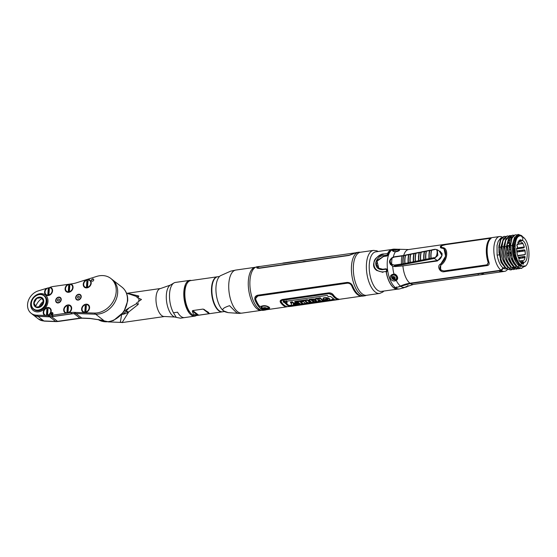 <?xml version="1.0" encoding="UTF-8"?>
<svg xmlns="http://www.w3.org/2000/svg" width="557" height="557" viewBox="0 0 557 557"><rect width="100%" height="100%" fill="white"/><g stroke="black" fill="none" stroke-linecap="round" stroke-linejoin="round"><path stroke-width="0.84" d="M383.641 269.135A16.09 7.276 -98.1 0 1 383.71 269.518M353.396 265.912A21.744 9.831 -98.1 0 1 360.435 252.244L373.496 250.378A21.744 9.831 -98.1 0 0 366.457 264.039A21.744 9.831 -98.1 0 0 379.651 293.428L366.597 295.294A21.744 9.831 -98.1 0 1 353.396 265.912M383.132 269.602L383.07 269.212M382.889 269.24L382.958 269.623M387.644 270.5L386.816 270.145M396.18 287.858A18.827 8.508 -98.1 0 1 395.393 287.614L393.813 287.844C390.276 284.857 387.769 279.614 386.293 272.108L387.623 270.208L386.098 268.78L382.478 269.296M388.375 253.776A18.847 8.515 -98.1 0 0 388.138 254.215L386.321 255.496L388.145 254.229A18.827 8.508 -98.1 0 1 388.389 253.776M392.727 250.601A18.827 8.508 -98.1 0 1 393.534 250.664M396.493 286.932C396.633 287.516 397.524 287.391 399.153 286.549M396.138 287.865A18.847 8.515 -98.1 0 1 395.359 287.621M392.741 250.58A18.847 8.515 -98.1 0 1 393.548 250.65M386.614 272.067L386.022 271.461M389.963 250.358A20.052 9.065 81.9 0 0 387.526 253.609M397.155 289.208L381.378 291.388A19.968 9.03 -98.1 0 1 377.347 290.065A19.968 9.03 -98.1 0 1 369.235 268.592A19.968 9.03 -98.1 0 1 375.724 251.848L391.48 249.515M385.917 271.475L386.245 272.303A20.052 9.065 81.9 0 0 393.702 287.802A20.052 9.065 81.9 0 0 395.463 288.825M395.818 287.913A20.115 9.093 81.9 0 0 399.487 288.944L397.893 289.174L394.224 288.143L410.363 283.534L481.053 273.424L484.339 274.267M484.221 274.288L478.303 275.095L478.331 274.657L477.753 275.214L413.524 284.397A17.601 7.958 81.9 0 1 410.363 283.534M479.445 273.299L478.964 273.724M400.894 286.389A19.237 8.696 81.9 0 0 405.009 287.217L413.524 284.397M399.487 288.944L404.09 287.656M406.923 286.326L403.017 288.087M399.077 250.692L397.496 250.894M479.361 273.306L478.867 273.738M507.761 252.815L507.921 253.971M507.483 269.497A17.601 7.958 -98.1 0 1 504.558 271.377L502.428 271.684L499.274 270.813L501.397 270.514L503.486 268.189A15.387 6.956 81.9 0 0 506.195 268.913L506.473 268.871M509.892 252.509A17.601 7.958 -98.1 0 1 509.968 253.052M504.558 271.377A17.601 7.958 -98.1 0 1 501.397 270.514M497.206 255.134A15.387 6.956 81.9 0 0 503.075 267.889L505.074 267.604L503.486 268.189M509.133 238.751L508.36 238.862L509.098 238.723M518.33 236.043L517.453 237.56L516.778 237.783M513.798 240.749L518.288 234.427L521.554 235.583L522.048 236.516C517.62 234.191 514.87 235.597 513.798 240.749A17.037 7.701 81.9 0 0 514.438 257.035L512.823 245.087L514.389 237.644L517.864 234.49M522.006 237.15L522.981 237.01L522.598 240.527C527.57 242.692 529.484 262.438 523.594 262.458L521.032 262.827L522.369 262.514L523.281 261.811L522.96 261.463L519.883 261.901M518.33 241.139L522.598 240.527L520.753 240.791L519.396 240.109M515.295 240.332L515.984 240.234M514.717 264.798L515.141 264.742M518.95 264.192L519.04 263.259L517.899 262.8M523.594 262.458L523.517 264.032L522.828 264.171L521.136 262.96L521.115 265.188L520.134 265.327L520.071 266.295L525.091 265.933M514.557 237.317L511.987 245.909C512.05 254.855 514.369 261.463 518.943 265.738L519.716 265.626L518.943 265.738L517.627 267.318L521.275 268.418L525.209 265.877M516.221 266.058L514.849 267.715L514.167 266.42L514.849 267.715L518.846 268.766M513.735 266.761L513.443 266.455L512.524 268.049L516.269 269.177L517.425 268.829M509.467 235.646L505.617 239.559L504.384 246.222L506.905 260.634L512.071 268.112L512.524 268.049C508.896 264.944 505.129 259.395 504.83 246.194L505.777 240.297L509.878 235.583L511.068 235.639M510.665 266.852L509.746 268.446C506.174 265.021 502.588 260.968 502.052 246.591L503.006 240.68L507.1 235.98L508.29 236.036M507.1 235.98L503.472 238.619L501.606 246.619L504.134 261.031L509.3 268.509L513.498 269.574L509.746 268.446L510.623 266.921L510.957 267.158M507.893 267.249L506.974 268.843C503.403 265.417 499.817 261.407 499.281 246.988L498.828 247.016L501.356 261.428L506.522 268.906L510.72 269.971L506.974 268.843L507.845 267.318L508.186 267.555M511.855 269.637L510.72 269.971M514.633 269.24L513.498 269.574M504.83 246.194L506.32 246.612C506.146 254.932 508.506 261.574 513.394 266.525L512.071 268.112L516.269 269.177M516.04 269.205L517.188 268.794M521.06 262.904L521.366 261.693M516.339 258.942L516.402 257.905M519.27 250.546L519.423 251.701M519.646 257.132L519.563 258.476L520.955 258.281M519.117 258.545L519.194 257.195M518.971 251.764L518.818 250.608M522.417 257.696L522.473 256.728M521.596 250.211L521.749 251.367M521.972 256.798L521.888 258.149M518.191 268.787L518.95 268.752L514.661 267.137C510.031 262.166 507.719 255.085 507.726 245.888L509.209 246.305C509.356 242.782 510.052 240.123 511.291 238.312L511.779 237.707M523.559 263.148L523.42 263.614M523.587 262.625L523.086 264.115M524.764 249.982L524.882 250.922M525.063 256.638L524.986 257.703M518.95 268.752L520.085 268.404M524.527 256.429L524.436 257.78M524.36 250.991L524.221 249.835M522.048 236.516L521.554 235.583L522.835 236.892M520.475 266.545L518.943 265.738L518.073 267.256L521.728 268.356M519.409 236.112A15.248 6.893 81.9 0 0 513.923 248.38A15.248 6.893 81.9 0 0 520.134 265.327A15.248 6.893 81.9 0 0 523.712 266.225M513.101 267.576L513.867 266.887M514.438 267.882L514.884 267.736M520.517 265.598L520.795 265.229M523.197 256.624L523.12 257.689L522.32 258.086L522.431 256.728M521.665 261.651L521.213 263.022L521.658 261.651M522.013 250.149L522.167 251.304M522.389 256.735L522.334 258.002M525.098 257.223L525.084 256.68M524.973 250.908L524.875 250.093M514.348 242.817L515.121 242.706M517.662 242.337L521.115 241.842L522.786 243.263M519.215 260.975L523.587 260.349L524.478 259.694L525.133 257L524.548 256.429L518.295 257.32M516.276 257.613L515.566 257.71M515.065 256.192L515.705 256.102M517.752 255.809L524.659 254.821L525.328 254.006L525.084 250.58L524.283 249.828L516.743 250.908M514.64 251.207L514.125 251.277M513.958 249.285L514.494 249.209M516.611 248.902L523.865 247.865L524.269 246.842L522.877 243.409L521.115 241.842M507.587 247.628A12.825 5.8 81.9 0 0 507.135 246.507M523.768 245.352L524.325 247.273M503.263 267.861L501.147 270.034M522.981 237.01C532.186 243.165 530.194 273.236 521.115 265.188L521.108 265.188C511.911 259.033 513.902 228.962 522.981 237.01L522.598 240.527L520.329 239.761L516.778 245.714L517.411 246.222L517.237 248.777L516.611 248.269C516.673 252.418 517.481 255.969 519.033 258.914L518.957 260.488L521.136 262.96L521.115 265.188M514.215 263.329L513.638 263.412M521.387 263.148L523.211 262.883L522.201 263.726M509.551 259.91L510.059 259.841M511.604 259.618L512.377 259.506M515.984 258.991L516.875 258.866M518.859 258.58L525.021 257.452M509.718 253.087L510.491 252.975M514.278 252.432L514.765 252.363M516.889 252.063L525.056 250.894L525.293 254.486M397.266 250.998L397.844 250.915A18.353 14.83 -52.2 0 1 398.909 250.796M403.553 285.275L407.181 283.757M398.958 286.73A17.852 8.07 81.9 0 0 399.167 286.702L401.284 286.263M396.549 276.481L396.953 276.425M392.246 264.888L391.933 265.257M404.953 284.362A35.69 28.839 -52.2 0 0 400.789 285.992A18.374 14.844 127.8 0 1 398.366 286.918M433.005 279.934A17.351 7.84 -98.1 0 1 432.657 280.345M433.541 280.213A17.351 7.84 81.9 0 0 433.889 279.809M476.52 273.717A17.351 7.84 -98.1 0 1 476.172 274.121M434.028 279.788A17.476 7.902 -98.1 0 1 433.701 280.192M503.075 267.889L500.987 270.215L409.952 283.235A35.202 28.442 -52.2 0 0 400.483 286.082A18.861 15.234 127.8 0 1 395.407 287.614A20.115 9.093 81.9 0 1 387.623 270.208A20.115 9.093 81.9 0 1 388.661 254.646L387.776 253.72M395.47 279.607L395.247 280.825L396.257 280.415L395.971 279.732L396.904 278.869M395.247 280.825C390.568 282.072 388.118 275.457 392.88 274.316L393.089 274.671L393.423 274.211M394.064 274.49L392.88 274.316M395.895 256.589L393.319 257.014C388.466 259.952 388.264 263.008 392.706 266.176L394.969 266.594L402.906 265.898L437.433 260.961L442.07 255.593L439.188 250.963M394.586 251.625L395.477 251.68C397.113 251.945 401.743 249.933 398.311 249.411L397.218 249.383M394.391 251.604C390.763 250.302 391.752 249.508 397.35 249.23M398.339 250.392A18.861 15.234 127.8 0 1 399.501 250.302M392.706 266.176A19.237 8.696 81.9 0 0 393.987 274.183C395.7 273.348 399.849 278.291 396.257 280.415A19.237 8.696 81.9 0 0 400.483 286.082M500.987 270.215A17.601 7.958 -98.1 0 1 493.836 251.277A17.601 7.958 -98.1 0 1 499.573 236.53A17.601 7.958 -98.1 0 1 502.289 237.122M487.291 265.55C488.9 265.181 489.478 264.157 489.032 262.479A17.601 7.958 -98.1 0 1 490.613 238.668C491.211 238.083 490.71 237.923 489.116 238.187L446.06 244.342C440.441 245.372 438.972 246.66 441.645 248.199C447.654 248.15 446.867 259.952 440.601 263.962C436.542 265.981 439.772 272.707 444.242 271.705L487.291 265.55M394.788 249.842L392.643 250.949M395.115 280.094L391.383 275.785L393.124 274.622M391.78 275.346A3.14 2.541 -143.9 0 0 391.634 276.376M505.164 267.59C501.711 263.433 500.346 261.512 501.056 261.832L500.534 260.439C500.095 258.984 500.214 259.047 500.896 260.634L498.988 252.572L501.112 260.829M505.519 236.433L503.876 236.44L500.485 239.413L498.828 247.016M498.988 252.572L498.954 245.289M504.322 236.377L500.861 239.496L499.281 246.953M511.138 238.466L509.961 237.783M513.958 235.263L512.99 235.151C509.857 235.715 507.935 238.856 507.232 244.572L509.676 260.223L514.849 267.715M507.232 244.572L508.388 239.169L512.245 235.242M512.426 235.228L513.735 235.395M512.99 235.151L512.196 235.249M387.581 253.623L392.198 249.348L393.792 249.118A20.115 9.093 81.9 0 0 388.661 254.646L386.948 256.004L383.571 256.492L377.012 261.191L378.767 268.23M392.051 265.863L391.195 264.798M396.48 251.277L397.67 251.346M396.229 251.646A17.852 8.07 81.9 0 0 395.742 251.479M390.478 264.004L390.478 264.554M396.131 280.241L395.122 280.387M445.398 256.568L444.695 259.29M520.134 265.327L520.071 266.295L515.058 258.873L512.823 245.087M514.438 257.035L515.309 259.499M512.872 244.098L512.76 245.776L510.497 245.491L512.043 238.02L515.065 234.887L512.377 236.732L510.052 245.484L512.565 259.966L509.982 246.173L509.209 246.305C509.272 255.252 511.598 261.86 516.172 266.135L515.302 267.652M516.708 234.88L515.517 234.824M510.497 245.491C510.574 255.378 513.094 262.632 518.073 267.256L517.627 267.318L512.565 259.966M517.432 237.54L516.924 237.164M507.162 245.741L509.258 245.442M509.523 243.158L507.385 243.465M515.608 241.439L515.406 240.046L516.416 239.176M507.545 242.629L509.683 242.323M514.619 241.62L515.594 241.473M514.348 242.789L515.35 243.172L514.765 245.365L514 246.11L514.926 245.978M513.951 249.125L514.452 249.056M516.611 248.749L517.112 248.673M514.814 255.21L515.399 255.127L517.084 259.165M514.912 248.513L513.93 248.652M513.826 248.666L514.501 249.306L514.759 252.126L514.229 253.066M510.602 253.588L509.836 253.693M508.374 253.908L507.831 253.985M517.286 246.577L517.411 246.222M514.905 246.584L513.93 246.723M509.961 247.287L509.195 247.399M507.706 247.607L507.142 247.691M518.351 261.797L517.369 261.936M513.728 262.458L513.081 262.556M511.403 262.793L511.048 262.841M517.745 260.655L516.771 260.794M513.15 261.317L512.447 261.414M510.825 261.651L510.407 261.706M513.498 263.217L514.097 263.134M517.773 262.605L519.235 263.183M437.976 260.049L437.259 260.836L428.612 262.222M428.946 255.315L428.974 256.847M440.211 251.193L439.661 251.27M391.766 275.381L391.836 275.91M392.427 277.275L395.059 278.577M396.514 278.542L397.148 278.389M397.016 276.557L396.493 277.087M393.632 275.019L393.994 274.357M395.303 279.837L395.978 279.732M387.881 254.257L386.732 255.176L386.906 255.976L383.529 256.457L377.423 260.189L376.428 264.589L378.725 268.195L382.68 269.233L382.429 269.699L385.799 269.219L386.823 270.194L386.105 271.447L382.736 271.934L382.924 272.338L376.776 270.486C368.65 265.028 377.952 253.324 384.038 253.978L387.289 253.616L387.881 254.257M383.919 254.096C377.354 256.199 374.046 259.005 374.005 262.514C373.413 266.476 375.244 271.524 382.736 271.934M382.68 269.233L382.429 269.699C377.938 269.567 375.703 267.2 375.724 262.591C377.068 258.371 379.609 256.06 383.362 255.656L386.732 255.176M488.788 238.487L489.812 238.862A17.476 7.902 81.9 0 0 488.231 262.674L487.041 264.805L443.992 270.96C439.786 270.11 438.832 268.091 441.13 264.909C447.932 260.391 448.796 247.412 442.279 247.628C440.267 246.507 441.416 245.512 445.739 244.641L488.788 238.487M391.898 265.717L391.982 264.45M390.401 263.886A1.636 1.323 127.8 0 1 390.332 264.366M509.202 258.984L509.718 258.914M511.242 258.692L512.015 258.58M515.643 258.065L515.274 256.916M510.929 255.064L510.163 255.176M508.687 255.385L508.158 255.461M507.622 252.836L508.165 252.753M509.627 252.544L510.4 252.439M510.052 249.501L509.279 249.606M507.817 249.821L507.253 249.898M440.538 247.823L441.506 245.728L446.282 244.516L489.331 238.354C490.912 238.09 491.399 238.236 490.787 238.807M440.559 270.73L440.733 264.067L445.607 256.192L444.082 249.139M441.172 270.187L444.096 271.036L487.145 264.881L488.322 262.737A17.351 7.84 -98.1 0 1 489.902 238.932L489.979 238.542M441.395 247.343L444.932 248.589M409.033 254.375A0.752 0.404 78.9 0 0 408.935 254.368A0.752 0.404 78.9 0 0 408.685 254.681A17.601 9.399 78.9 0 0 408.149 262.8A0.752 0.404 78.8 0 0 408.511 263.572L408.42 262.758A17.546 9.365 -101.1 0 1 408.956 254.667L410.558 254.354A0.752 0.418 13.8 0 1 410.774 254.27A0.752 0.404 -101.1 0 1 411.017 253.957A0.752 0.404 -101.1 0 1 411.205 253.999L410.558 254.354L411.205 253.999M405.343 255.378A17.546 9.365 -101.1 0 0 404.8 263.475L405.378 264.192A0.752 0.404 -101.2 0 1 405.009 263.426L403.198 263.795A17.546 9.365 -101.1 0 1 403.734 255.691L405.343 255.378A0.752 0.418 13.8 0 1 405.552 255.294A0.752 0.404 -101.1 0 1 405.802 254.981A0.752 0.404 -101.1 0 1 405.983 255.022L402.467 255.712A0.752 0.404 78.9 0 0 402.286 255.67A0.752 0.404 78.9 0 0 402.036 255.983L403.463 255.705A17.601 9.399 78.9 0 0 402.927 263.837L394.272 265.076L391.703 264.241C389.601 262.173 389.74 260.098 392.114 258.016L395.094 256.721M414.255 253.351A0.752 0.404 78.9 0 0 414.157 253.344A0.752 0.404 78.9 0 0 413.907 253.658A17.601 9.399 78.9 0 0 413.371 261.769A0.752 0.404 78.8 0 0 413.733 262.542L413.642 261.727A17.546 9.365 -101.1 0 1 414.178 253.644L415.78 253.331A17.546 9.365 78.9 0 0 415.243 261.407L415.814 262.124L410.6 263.162A0.752 0.404 -101.2 0 1 410.231 262.389L410.6 263.162L403.289 264.61L403.198 263.795M429.391 259.437L431.473 259.026A0.752 0.404 -101.2 0 1 431.111 258.253A17.601 9.399 -101.1 0 1 431.647 250.184A0.752 0.404 -101.1 0 1 431.898 249.863A0.752 0.404 -101.1 0 1 432.079 249.905L429.997 250.316A0.752 0.404 78.9 0 0 429.809 250.274A0.752 0.404 78.9 0 0 429.558 250.587A17.601 9.399 78.9 0 0 429.022 258.664A0.752 0.404 78.8 0 0 429.391 259.437L424.169 260.474L424.079 259.659A17.546 9.365 -101.1 0 1 424.615 251.597L426.216 251.284A17.546 9.365 78.9 0 0 425.68 259.339L426.251 260.056A0.752 0.404 -101.2 0 1 425.889 259.29A17.601 9.399 -101.1 0 1 426.425 251.207A0.752 0.404 -101.1 0 1 426.676 250.894A0.752 0.404 -101.1 0 1 426.857 250.928L426.216 251.284L426.857 250.928M418.955 261.505L421.036 261.094A0.752 0.404 -101.2 0 1 420.674 260.321A17.601 9.399 -101.1 0 1 421.21 252.224A0.752 0.404 -101.1 0 1 421.461 251.91A0.752 0.404 -101.1 0 1 421.649 251.952L419.56 252.363A0.752 0.404 78.9 0 0 419.379 252.321A0.752 0.404 78.9 0 0 419.129 252.634A17.601 9.399 78.9 0 0 418.592 260.732A0.752 0.404 78.8 0 0 418.955 261.505L415.814 262.124A0.752 0.404 -101.2 0 1 415.452 261.351A17.601 9.399 -101.1 0 1 415.988 253.247A0.752 0.404 -101.1 0 1 416.239 252.934A0.752 0.404 -101.1 0 1 416.427 252.975L415.78 253.331L416.427 252.975M394.809 256.986L402.036 255.983A17.601 9.399 78.9 0 0 401.493 264.122A0.752 0.404 78.8 0 0 401.862 264.888L403.289 264.61M401.862 264.888L394.481 265.884L394.272 265.076M395.428 266.573L394.481 265.884M431.898 249.863L434.78 249.299A0.752 0.404 78.9 0 1 434.961 249.341L437.238 249.689L440.274 251.673A5.027 3.941 -55.3 0 1 441.485 256.603A5.027 3.941 -55.3 0 1 437.175 260.502L406.304 265.411M393.736 266.49L395.017 266.274M392.26 264.617L392.142 265.912M402.829 260.899A1.26 0.982 124.7 0 1 402.843 262.382M418.398 256.554L418.523 256.93M431.647 250.184L434.53 249.613A0.752 0.404 78.9 0 1 434.78 249.299L437.238 249.689L437.823 255.433L434.356 258.455L431.473 259.026M391.933 257.94L392.114 258.016A19.237 10.277 78.9 0 0 391.703 264.241L391.46 265.007M410.558 254.354A17.546 9.365 -101.1 0 0 410.022 262.444L408.42 262.758M415.243 261.407L413.642 261.727M424.692 251.304A0.752 0.404 78.9 0 0 424.587 251.298A0.752 0.404 78.9 0 0 424.343 251.611A17.601 9.399 78.9 0 0 423.8 259.701A0.752 0.404 78.8 0 0 424.169 260.474L421.036 261.094M425.68 259.339L424.079 259.659M434.53 249.613C438.937 247.468 437.154 258.671 433.994 257.682L431.111 258.253M429.927 261.727L430.352 261.825M384.984 269.337L383.961 269.484M385.347 268.892L385.611 269.247M386.21 268.773L386.175 269.261M387.143 270.201L387.609 270.124M419.4 252.62L421.001 252.307A17.546 9.365 78.9 0 0 420.465 260.377L418.864 260.69A17.546 9.365 -101.1 0 1 419.4 252.62M429.83 250.573L431.438 250.26A17.546 9.365 78.9 0 0 430.902 258.309L429.301 258.622A17.546 9.365 -101.1 0 1 429.83 250.573M403.122 262.584L403.143 262.953M394.321 250.149L396.939 249.773L394.321 250.149M393.242 251.465L393.848 250.351C395.505 249.216 397.037 249.125 398.45 250.065A2.701 0.62 165 0 1 398.248 250.469A2.701 0.62 165 0 1 394.899 251.653M394.934 250.441A2.701 0.62 165 0 1 396.48 250.03M393.221 276.55A1.448 1.17 -143.9 0 0 394.843 278.006M392.469 278.013A1.483 1.198 -143.9 0 0 395.094 277.637A1.483 1.198 -143.9 0 0 392.469 278.013M396.48 277.052A2.701 2.186 36.1 0 1 395.547 279.579C393.82 280.08 392.546 279.503 391.717 277.839L391.571 276.683A2.701 2.186 36.1 0 1 393.792 275.026A2.701 2.186 36.1 0 1 396.48 277.052M391.71 277.734A2.701 2.186 36.1 0 1 391.571 276.683M395.129 277.894A1.393 1.128 36.1 0 1 395.004 278.507L395.129 277.894M502.226 271.712L484.465 274.253A17.601 7.958 -98.1 0 1 481.304 273.39L499.065 270.848A17.601 7.958 81.9 0 0 502.226 271.712A17.601 7.958 81.9 0 0 502.323 271.698M258.65 266.81A22.002 9.942 81.9 0 0 258.044 266.726M260.042 266.469A22.002 9.942 81.9 0 0 258.977 266.49L257.083 266.761A22.002 9.942 81.9 0 0 255.322 267.395A22.002 9.942 81.9 0 0 249.961 280.589A22.002 9.942 -98.1 0 0 261.442 310.207A22.002 9.942 -98.1 0 0 263.308 310.326L265.216 310.047A22.002 9.942 81.9 0 0 266.253 309.776M360.177 252.286A22.002 9.942 81.9 0 0 358.611 252.244A22.002 9.942 81.9 0 0 351.488 266.072A22.002 9.942 -98.1 0 0 364.842 295.802A22.002 9.942 -98.1 0 0 366.325 295.321M258.977 266.49A22.002 9.942 81.9 0 0 257.167 267.158C256.248 268.008 257.042 268.37 259.541 268.237L348.842 255.468L354.9 253.177A22.002 9.942 -98.1 0 1 356.717 252.516L358.611 252.244M251.896 269.435A20.546 9.288 -98.1 0 1 252.119 269.296L255.322 267.395M268.321 307.262A3.293 1.246 3.8 0 1 268.216 307.652L266.511 308.996A2.019 0.766 -176.2 0 1 265.891 309.156L265.759 309.128A1.741 0.654 -176.2 0 0 266.483 308.279A1.741 0.654 -176.2 0 0 264.136 307.875L264.011 307.694A2.019 0.766 -176.2 0 0 263.329 308.787A2.019 0.766 -176.2 0 0 265.821 309.163A22.002 9.942 -98.1 0 1 265.689 309.267M264.805 309.838A22.002 9.942 -98.1 0 1 264.248 310.082M364.842 295.802L362.934 296.073A22.002 9.942 -98.1 0 1 352.706 286.061C351.551 283.597 349.664 282.385 347.046 282.427L257.766 295.196C255.224 295.892 254.298 297.501 254.988 300.035A22.002 9.942 81.9 0 0 265.216 310.047M262.319 307.951A20.546 9.288 -98.1 0 1 261.846 308.369M261.442 310.207L257.835 309.281A20.546 9.288 -98.1 0 1 257.585 309.212M265.007 309.824A21.751 9.831 -98.1 0 1 255.015 299.763L254.73 298.239M268.592 308.258L268.028 308.543M329.577 298.67L328.275 298.858M322.412 299.694L321.716 299.798M316.292 300.571L315.596 300.669M313.097 301.031L312.393 301.128M306.81 301.929L306.106 302.026M301.741 302.653L301.038 302.75M295.67 303.516L294.235 303.725M287.384 304.707L286.667 304.804M266.928 308.794L268.342 307.283C266.302 305.152 259.193 306.169 261.651 308.237L263.496 308.87M286.792 306.837L266.086 309.796A21.876 9.887 -98.1 0 1 263.823 309.567L264.561 309.302C268.857 309.212 270.41 308.529 269.205 307.269C266.511 305.508 263.733 305.222 260.857 306.427L259.534 306.232A21.876 9.887 -98.1 0 1 255.886 299.763C255.343 297.758 256.06 296.484 258.051 295.955L347.324 283.186L258.058 295.788L255.677 298.371M347.338 283.019C349.399 282.97 350.896 283.931 351.836 285.901L351.829 286.047A21.876 9.887 81.9 0 0 361.848 296.101M361.201 295.997A21.751 9.831 -98.1 0 1 351.836 285.901M287.113 305.145L287.92 305.027M295.182 303.99L296.797 303.76M297.57 303.649L299.596 303.356M301.483 303.085L302.277 302.973M306.552 302.36L307.269 302.263M309.065 302.005L309.692 301.915M312.839 301.462L313.626 301.351M319.363 300.529L320.268 300.404M322.162 300.132L324.647 299.777M325.553 299.645L326.451 299.52M329.264 299.116L329.793 299.039M264.874 309.184L263.823 309.441M269.762 308.014L266.128 309.114M347.324 283.186C349.392 283.137 350.889 284.091 351.829 286.047M268.718 308.689L268.265 308.919M327.62 299.52L326.339 299.701M324.898 299.903L322.364 300.272M320.47 300.536L319.614 300.662M313.876 301.483L313.041 301.602M310.124 302.019L309.281 302.138M307.471 302.395L306.754 302.5M302.528 303.105L301.685 303.224M299.798 303.495L297.821 303.781M297.32 303.85L295.607 304.094M288.171 305.159L287.315 305.278M339.171 299.318L338.865 299.116A21.876 9.887 -98.1 0 1 333.253 294.757C332.174 293.421 330.649 292.787 328.686 292.864L282.127 299.52L280.136 301.281M355.665 252.794A21.876 9.887 81.9 0 0 354.008 253.449L349.197 255.203L259.896 267.973C257.933 268.098 257.32 267.833 258.044 267.172A21.876 9.887 -98.1 0 1 259.882 266.49L355.679 252.787M290.796 306.392L286.082 306.782A22.002 9.942 -98.1 0 1 280.47 302.423C279.739 301.045 280.289 300.119 282.12 299.652L328.679 292.989C330.642 292.919 332.167 293.546 333.246 294.876A22.002 9.942 81.9 0 0 338.858 299.234C339.666 299.374 339.164 299.534 337.354 299.736L290.65 306.413L337.354 299.736M287.008 306.663L338.008 299.374C336.038 298.963 334.144 297.494 332.32 294.952L328.985 293.532L282.427 300.195C281.16 300.502 280.791 301.184 281.32 302.249C283.144 304.783 285.038 306.259 287.008 306.663M284.564 262.834L331.276 256.15L284.564 262.834C282.754 263.029 282.253 263.196 283.06 263.329M335.126 255.733L331.276 256.15M283.917 263.196L334.221 255.858M261.929 307.422A3.774 1.427 3.8 0 1 261.727 307.283A3.774 1.427 3.8 0 1 261.414 306.956M268.592 307.506A3.774 1.427 3.8 0 1 268.084 307.833M266.392 308.216A3.774 1.427 3.8 0 1 263.21 307.944M256.777 267.799L257.153 267.437A21.751 9.831 -98.1 0 1 258.838 266.768M269.734 266.566L270.145 266.671M258.03 267.318C257.306 267.994 257.926 268.265 259.882 268.14L349.183 255.371L353.994 253.595A21.751 9.831 -98.1 0 1 355.081 253.08M271.064 266.538L270.702 266.427M334.061 255.879L284.077 263.189M330.67 256.366L332.125 256.157M295.454 262.883L294.347 263.21M305.528 261.463L306.03 261.539M324.425 258.887L322.294 259.186A22.002 9.942 81.9 0 0 322.127 259.075M331.582 256.234L331.206 256.29M296.032 262.807L296.686 262.876M303.099 261.651L305.417 261.324M302.04 262.11L301.622 262.006M336.86 299.784L287.071 306.635C285.142 306.218 283.276 304.77 281.48 302.291C280.923 301.288 281.292 300.613 282.573 300.279L328.95 293.643L332.25 295.036C334.047 297.508 335.913 298.956 337.848 299.381L336.86 299.784M290.935 305.709L292.049 306.009L333.344 300.105L332.23 299.805L334.451 299.485L330.531 296.442L328.31 296.763L327.272 295.384L285.978 301.288L287.078 302.73L284.878 303.05L288.735 306.023L290.935 305.709M285.504 301.629C283.979 300.655 283.2 300.766 283.151 301.964C284.683 302.862 285.469 302.75 285.504 301.629M326.395 299.715C328.205 299.575 327.871 299.52 325.392 299.548C324.132 299.666 323.352 299.276 323.053 298.385C322.635 297.682 327.425 297.16 328.477 298.287L326.667 298.545L324.599 299.965L326.395 299.715M322.475 300.341L324.174 300.098A22.002 9.942 81.9 0 0 324.975 300.55L319.69 301.302A22.002 9.942 -98.1 0 1 318.882 300.857L320.581 300.613A22.002 9.942 -98.1 0 1 318.36 298.677L320.254 298.406A22.002 9.942 81.9 0 0 322.475 300.341L324.682 300.007M315.652 299.067L317.504 298.803L318.458 301.483L316.536 301.755L311.447 299.666L315.826 299.513L315.652 299.067M316.091 300.16L314.893 300.327L316.592 301.086L316.091 300.16M309.121 300L310.931 299.743A22.002 9.942 81.9 0 0 313.96 302.124L312.185 302.374L308.46 301.595L309.226 302.096A22.002 9.942 81.9 0 0 310.2 302.66L308.39 302.917A22.002 9.942 -98.1 0 1 305.361 300.536L307.13 300.286L310.827 301.511L310.061 300.947A22.002 9.942 -98.1 0 1 309.121 300M300.153 301.281L304.644 300.641A22.002 9.942 81.9 0 0 307.673 303.022L305.779 303.293A22.002 9.942 -98.1 0 1 303.447 301.622L300.85 301.991A22.002 9.942 -98.1 0 1 300.153 301.281M294.757 302.054L299.575 301.365A22.002 9.942 81.9 0 0 302.604 303.746L297.898 304.421A22.002 9.942 -98.1 0 1 297.18 304.025L299.993 303.621A22.002 9.942 -98.1 0 1 299.562 303.328L297.18 303.669A22.002 9.942 -98.1 0 1 296.47 303.119L298.851 302.778A22.002 9.942 -98.1 0 1 298.378 302.347L295.454 302.764A22.002 9.942 -98.1 0 1 294.757 302.054M293.442 303.468L297.529 304.477L295.412 304.776L293.379 304.31L293.421 305.062L291.339 305.361L291.562 303.753A22.002 9.942 -98.1 0 1 290.462 302.667L292.355 302.395A22.002 9.942 81.9 0 0 293.442 303.468M284.188 301.901L284.724 301.824A22.002 9.942 81.9 0 0 284.933 302.11L284.14 302.096A22.002 9.942 -98.1 0 1 284.098 302.04L284.188 301.901M283.381 301.929C283.416 300.975 284.049 300.884 285.268 301.657C285.247 302.569 284.613 302.66 283.381 301.929M284.342 302.277L285.17 302.179A22.002 9.942 -98.1 0 1 284.516 301.253L284.342 301.281A22.002 9.942 81.9 0 0 284.634 301.706L283.443 301.407L283.917 302.047A22.002 9.942 81.9 0 0 283.973 302.124L284.342 302.277M333.49 299.032L332.237 299.213L333.351 299.492L291.659 305.313M286.66 302.221L287.147 302.152L286.047 300.689M291.36 305.236L288.784 305.424L285.393 302.402M325.058 299.548L327.843 299.596M329.514 299.241L328.435 298.294M327.6 297.835L323.123 298.294M319.906 300.132L318.924 300.272A21.375 9.664 81.9 0 0 319.725 300.717L320.567 300.599M324.933 299.924A21.375 9.664 -98.1 0 1 324.209 299.513L322.51 299.757A21.375 9.664 -98.1 0 1 320.289 297.821L318.402 298.092A21.375 9.664 81.9 0 0 318.882 298.601M318.193 300.94L317.539 298.211L315.687 298.475L315.861 298.928L311.481 299.081L312.303 299.541M313.131 301.664L313.995 301.539A21.375 9.664 -98.1 0 1 311.467 299.68A21.375 9.664 -98.1 0 1 310.966 299.151L309.156 299.408A21.375 9.664 81.9 0 0 309.643 299.924M309.379 302.2L310.235 302.075A21.375 9.664 -98.1 0 1 310.089 302.005M309.692 300.599L307.172 299.694L305.403 299.951A21.375 9.664 81.9 0 0 305.884 300.46M306.844 302.562L307.561 302.458M306.921 301.998A21.375 9.664 -98.1 0 1 304.686 300.049L300.195 300.689A21.375 9.664 81.9 0 0 300.676 301.205M297.529 303.621A21.375 9.664 81.9 0 0 297.939 303.837L299.889 303.558M301.776 303.287L302.639 303.161A21.375 9.664 -98.1 0 1 300.857 301.991M296.589 302.604A21.375 9.664 81.9 0 0 297.125 303.022M300.759 301.908A21.375 9.664 -98.1 0 1 299.617 300.773L294.799 301.462A21.375 9.664 81.9 0 0 295.28 301.978M293.386 304.484L293.421 303.732M291.603 303.175L291.429 304.763M295.795 304.143L297.563 303.885L293.476 302.89A21.375 9.664 -98.1 0 1 292.39 301.81L290.503 302.082A21.375 9.664 81.9 0 0 290.984 302.59M265.132 267.221A3.293 1.246 -176.2 0 0 264.686 267.451M268.077 266.97A3.293 1.246 -176.2 0 0 267.263 266.914M266.559 308.348A3.293 1.246 3.8 0 1 263.071 308.042M263.329 308.787L261.818 307.227A3.293 1.246 3.8 0 1 262.138 306.406M499.211 254.821L497.095 255.134L497.025 245.505L498.237 241.327L500.562 238.243L501.753 237.588M224.506 311.53L222.668 311.788A17.699 8 -98.1 0 1 219.075 310.618A17.699 8 -98.1 0 1 211.89 291.569A17.699 8 -98.1 0 1 217.655 276.745L219.493 276.481M217.467 276.78A17.699 8 81.9 0 0 217.272 276.801A17.699 8 81.9 0 0 211.5 291.624A17.699 8 81.9 0 0 218.692 310.674A17.699 8 81.9 0 0 222.285 311.843A17.699 8 81.9 0 0 222.48 311.816M203.117 309.072L209.063 313.695L209.46 313.591L208.2 312.178L203.117 309.072L192.729 310.562L192.304 311.043L197.742 315.262L198.675 315.178L192.729 310.562M209.063 313.695L198.675 315.178M197.742 315.262L193.446 314.287L192.304 311.043M197.86 314.552A17.699 8 -98.1 0 1 197.352 314.963M222.285 311.843L195.646 315.659A17.699 8 -98.1 0 1 192.054 314.482A17.699 8 -98.1 0 1 184.861 295.433A17.699 8 -98.1 0 1 190.633 280.61L217.272 276.801M209.46 313.591L204.022 309.365M195.598 313.598A15.693 7.095 81.9 0 0 196.273 313.312M195.758 312.916A15.693 7.095 -98.1 0 1 195.242 313.319M189.951 312.261A15.693 7.095 -98.1 0 1 184.283 292.683A15.693 7.095 -98.1 0 1 186.122 285.463M217.133 308.606L216.75 308.662M205.241 310.312L204.788 310.374M212.851 281.403L213.234 281.348M238.166 313.34L228.147 312.63L225.634 312.004A18.701 8.452 -98.1 0 1 223.552 310.897A18.701 8.452 -98.1 0 1 216.081 292.613A18.701 8.452 -98.1 0 1 220.447 275.715L230.695 271.148M228.147 312.63L223.9 310.987C221.366 309.511 223.253 307.743 229.554 305.689L235.708 311.892C237.442 313.243 238.647 313.702 239.315 313.278M238.835 313.431L242.003 313.111A21.744 9.831 -98.1 0 1 237.588 311.669A21.744 9.831 81.9 0 1 228.753 288.275A21.744 9.831 81.9 0 1 235.841 270.061L230.821 271.113M255.6 267.242A21.744 9.831 81.9 0 0 255.385 267.269A21.744 9.831 81.9 0 0 248.297 285.476A21.744 9.831 81.9 0 0 257.125 308.877A21.744 9.831 81.9 0 0 261.539 310.319A21.744 9.831 81.9 0 0 261.755 310.277M186.386 306.427A18.054 8.16 -98.1 0 1 186.358 306.83A18.054 8.16 -98.1 0 1 186.296 307.624M180.6 318.158A18.054 8.16 -98.1 0 1 180.517 318.172A18.054 8.16 -98.1 0 1 180.433 318.186L184.506 317.601A18.054 8.16 -98.1 0 1 177.551 312.199L173.471 312.776A18.054 8.16 -98.1 0 1 169.558 293.776A18.054 8.16 -98.1 0 1 173.958 282.949A18.054 8.16 -98.1 0 1 175.406 282.434A18.054 8.16 -98.1 0 1 175.49 282.42L179.563 281.835M191.33 280.512A18.054 8.16 81.9 0 0 189.693 280.387A18.054 8.16 81.9 0 0 183.852 291.736A18.054 8.16 81.9 0 0 194.804 316.132A18.054 8.16 81.9 0 0 196.343 315.554M197.22 314.858A18.054 8.16 81.9 0 0 197.651 314.385M173.471 312.776L176.291 317.386L180.433 318.186M183.914 290.942A18.054 8.16 -98.1 0 1 184.332 292.063M185.258 287.426L184.444 287.537M185.599 286.521L184.875 285.964M185.161 285.142A18.054 8.16 -98.1 0 1 185.808 286.061M126.947 293.247L129.614 293.685A6.287 6.023 -19.9 0 1 129.147 293.811L128.096 293.734M128.855 294.061L129.614 293.685M129.753 293.804L138.797 296.018L138.087 298.044M137.816 302.04L138.77 301.288A31.909 25.782 -52.2 0 0 138.958 298.392L141.471 299.464L137.816 302.04L138.24 304.401L128.535 312.129L126.223 310.973L125.854 311.412A3.14 1.657 -139.4 0 1 127.915 312.407C125.248 313.807 123.174 314.433 121.691 314.301M127.915 312.407A6.287 3.147 -168.5 0 1 128.361 312.554L128.535 312.129M128.361 312.554L122.136 322.573L164.607 316.501A14.141 6.392 -98.1 0 1 156.023 297.389A14.141 6.392 81.9 0 1 160.604 288.498L170.351 285.087A16.418 7.422 81.9 0 0 166.355 294.938A16.418 7.422 -98.1 0 0 174.926 317.037L176.291 317.386M121.635 314.726L120.347 322.009L122.547 322.517M126.446 293.031L136.827 296.603L137.099 297.598L138.958 298.399M136.764 302.674L136.354 303.767L129.036 307.889L126.223 310.973M124.42 310.994L129.036 307.889M136.827 296.603L138.797 296.018M138.24 304.401L136.354 303.767M141.471 299.464L138.77 301.288M39.157 310.66A9.789 7.909 127.8 0 1 39.192 310.235M40.174 306.761A9.789 7.909 127.8 0 1 43.432 302.583M46.516 300.801A9.789 7.909 127.8 0 1 46.927 300.662M79.08 294.242A1.713 1.379 127.8 0 1 79.066 294.59M121.997 287.154C126.084 290.531 127.985 295.126 127.685 300.947L123.807 311.955L113.537 320.491L108.504 321.828L98.164 319.53A20.115 16.25 127.8 0 0 116.594 318.465A20.115 16.25 127.8 0 0 127.421 300.495A20.115 16.25 127.8 0 0 121.997 287.154L112.236 279.565A20.115 16.25 127.8 0 1 115.508 300.919A20.115 16.25 127.8 0 1 95.72 314.197L75.766 313.521A25.142 20.317 -52.2 0 0 72.097 313.73L53.381 316.404A25.142 20.317 127.8 0 1 49.9 316.613L48.222 315.471A4.512 3.648 -52.2 0 0 51.216 311.119A4.512 3.648 -52.2 0 0 47.512 307.52A4.512 3.648 -52.2 0 0 43.251 312.261A4.512 3.648 -52.2 0 0 44.644 315.387L36.665 315.192A13.326 10.771 127.8 0 1 31.15 313.292A13.326 10.771 127.8 0 1 28.198 301.121A13.326 10.771 127.8 0 1 38.28 290.879L46.44 288.373A4.512 3.648 -52.2 0 0 44.595 291.959A4.512 3.648 -52.2 0 0 48.306 295.558A4.512 3.648 -52.2 0 0 52.567 290.824A4.512 3.648 -52.2 0 0 50.095 287.252L50.318 287.182A25.142 20.317 -52.2 0 1 53.834 286.395L68.024 284.362A4.512 3.648 -52.2 0 0 65.092 288.686A4.512 3.648 -52.2 0 0 68.803 292.286A4.512 3.648 -52.2 0 0 73.064 287.544A4.512 3.648 -52.2 0 0 70.648 283.993L72.549 283.715A25.142 20.317 127.8 0 0 76.267 282.865L96.695 276.418A20.115 16.25 127.8 0 1 110.773 278.43L112.236 279.565A20.115 16.25 -52.2 0 1 115.494 300.954A20.115 16.25 -52.2 0 1 95.658 314.197L103.769 320.498L90.206 318.52A2.339 1.191 -87.8 0 1 89.802 318.36L81.768 318.054A12.574 10.158 -52.2 0 0 79.888 318.151L57.552 321.347A12.574 10.158 127.8 0 1 55.637 321.452L43.878 320.957A13.354 10.785 127.8 0 1 38.537 319.064L44.275 321.117A2.339 1.198 -87.6 0 1 43.878 320.957L37.939 316.341L49.698 316.836A12.574 10.158 -52.2 0 0 51.613 316.738L73.949 313.542L79.888 318.151A2.339 1.058 -98.1 0 0 80.361 318.312L58.025 321.5A2.339 1.058 -98.1 0 1 57.552 321.347L51.613 316.738M99.954 319.857A20.115 16.25 127.8 0 0 103.769 320.498L89.802 318.36M93.374 279.078L91.738 279.607M68.95 288.714A2.137 0.808 3.8 0 1 68.553 288.596M32.09 314.023A13.354 10.785 -52.2 0 0 32.598 314.447A13.354 10.785 -52.2 0 0 37.939 316.341M110.773 278.43A20.115 16.25 127.8 0 1 114.046 299.784A20.115 16.25 127.8 0 1 94.258 313.062L74.304 312.386L75.766 313.521M68.734 312.86A4.512 3.648 -52.2 0 0 71.665 308.543A4.512 3.648 -52.2 0 0 67.961 304.944A4.512 3.648 -52.2 0 0 63.7 309.685A4.512 3.648 -52.2 0 0 66.109 313.236L70.635 312.588A25.142 20.317 127.8 0 1 74.304 312.386M66.109 313.236L51.919 315.269A25.142 20.317 -52.2 0 1 48.438 315.478M83.251 284.272A4.512 3.648 -52.2 0 0 86.962 287.872A4.512 3.648 -52.2 0 0 91.223 283.13A4.512 3.648 -52.2 0 0 87.519 279.53A4.512 3.648 -52.2 0 0 83.251 284.272M81.614 308.94A4.512 3.648 -52.2 0 0 85.325 312.54A4.512 3.648 -52.2 0 0 89.586 307.798A4.512 3.648 -52.2 0 0 85.875 304.199A4.512 3.648 -52.2 0 0 81.614 308.94M37.047 311.885A9.796 7.916 -52.2 0 0 47.972 301.532A9.796 7.916 -52.2 0 0 47.596 298.301M91.543 280.206A1.225 0.989 -52.2 0 0 93.708 279.899A1.225 0.989 -52.2 0 0 91.543 280.206M50.798 313.876A1.225 0.989 -52.2 0 0 52.964 313.563A1.225 0.989 -52.2 0 0 50.798 313.876M81.225 296.777A3.147 2.541 -52.2 0 0 78.641 294.27A3.147 2.541 -52.2 0 0 75.668 297.57A3.147 2.541 -52.2 0 0 78.259 300.084A3.147 2.541 -52.2 0 0 81.225 296.777M61.235 299.638A3.147 2.541 -52.2 0 0 58.652 297.125A3.147 2.541 -52.2 0 0 55.679 300.432A3.147 2.541 -52.2 0 0 58.269 302.938A3.147 2.541 -52.2 0 0 61.235 299.638M86.572 285.504A2.2 1.775 -52.2 0 0 86.983 286.27M89.099 286.43A2.2 1.775 -52.2 0 0 90.345 284.829M87.164 283.457A2.2 1.775 -52.2 0 0 86.648 284.355M84.936 310.172A2.2 1.775 -52.2 0 0 85.339 310.938M87.463 311.098A2.2 1.775 -52.2 0 0 88.709 309.497M85.527 308.125A2.2 1.775 -52.2 0 0 85.012 309.024M44.644 315.387L48.222 315.471M49.9 316.613L38.127 316.327A13.326 10.771 127.8 0 1 32.612 314.427L31.15 313.292M67.021 310.917A2.2 1.775 -52.2 0 0 67.425 311.683M69.667 311.774A2.2 1.775 -52.2 0 0 70.767 310.312M67.606 308.87A2.2 1.775 -52.2 0 0 67.098 309.769M91.759 279.572L93.353 279.071M70.648 283.993L68.024 284.362M69.005 287.872A2.2 1.775 -52.2 0 0 68.49 288.77M68.414 289.918A2.2 1.775 -52.2 0 0 68.817 290.684M70.83 290.907A2.2 1.775 -52.2 0 0 72.201 289.18M50.095 287.252L49.476 287.642M49.385 287.69L48.271 288.101M47.213 288.296L46.44 288.373M48.522 291.137A2.2 1.775 -52.2 0 0 48.006 292.007M47.93 293.226A2.2 1.775 -52.2 0 0 48.334 293.971M50.471 294.103A2.2 1.775 -52.2 0 0 51.676 292.571M43.683 312.352L43.251 312.261M51.216 311.119L50.659 311.99M47.171 311.44A2.2 1.775 -52.2 0 0 46.663 312.31M128.305 312.533A6.287 5.076 -52.2 0 0 128.312 312.421A6.287 5.076 -52.2 0 0 128.326 311.955M46.941 300.85A9.81 7.923 -52.2 0 0 46.516 301.003M43.293 302.987A9.81 7.923 -52.2 0 0 40.466 306.656M39.387 310.186A9.81 7.923 -52.2 0 0 39.338 310.618M40.396 310.312A8.627 6.969 127.8 0 1 40.466 309.796M46.412 302.145A8.627 6.969 127.8 0 1 46.899 301.95M50.109 316.62A8.627 6.969 127.8 0 1 49.657 316.836M39.909 293.692A9.81 7.923 127.8 0 1 47.972 301.518A9.81 7.923 127.8 0 1 38.705 311.816A9.81 7.923 127.8 0 1 30.649 303.997A9.81 7.923 127.8 0 1 39.909 293.692M33.949 309.511A8.627 6.969 -52.2 0 0 38.781 310.722A8.627 6.969 -52.2 0 0 46.342 304.303A8.627 6.969 -52.2 0 0 44.393 295.795M78.259 299.722A2.764 2.235 127.8 0 1 75.989 297.515A2.764 2.235 127.8 0 1 78.6 294.611A2.764 2.235 127.8 0 1 80.876 296.818A2.764 2.235 127.8 0 1 78.259 299.722L78.37 300.063M78.363 298.211A1.135 0.912 -52.2 0 0 78.502 296.122A1.135 0.912 -52.2 0 0 78.363 298.211M76.581 299.708A3.147 2.541 127.8 0 1 76.093 296.616A3.147 2.541 127.8 0 1 78.802 294.395L78.6 294.611M58.276 302.583A2.764 2.235 127.8 0 1 55.999 300.376A2.764 2.235 127.8 0 1 58.61 297.466A2.764 2.235 -52.2 0 1 60.887 299.673A2.764 2.235 -52.2 0 1 58.276 302.583M58.374 301.072A1.135 0.912 -52.2 0 0 58.513 298.977A1.135 0.912 -52.2 0 0 58.374 301.072M56.591 302.562A3.147 2.541 127.8 0 1 56.104 299.471A3.147 2.541 127.8 0 1 58.812 297.257A3.147 2.541 127.8 0 1 60.511 297.654M51.717 314.858A1.065 0.856 127.8 0 1 52.95 313.278M52.936 313.758A0.613 0.494 -52.2 0 0 52.184 314.733M87.567 287.001A3.231 2.611 127.8 0 1 87.477 287.022A3.231 2.611 127.8 0 1 86.927 287.043L87.317 281.188A3.231 2.611 127.8 0 1 87.867 281.055A3.231 2.611 127.8 0 1 87.957 281.041M86.934 280.108L86.446 287.454A4.024 3.251 127.8 0 1 83.689 284.209A4.024 3.251 127.8 0 1 86.934 280.108M87.546 287.294L88.034 279.948A4.024 3.251 127.8 0 1 90.791 283.193A4.024 3.251 127.8 0 1 87.546 287.294M85.924 311.676A3.231 2.611 127.8 0 1 85.834 311.69A3.231 2.611 127.8 0 1 85.291 311.711L85.681 305.856A3.231 2.611 127.8 0 1 86.231 305.723A3.231 2.611 127.8 0 1 86.321 305.709M85.298 304.776L84.81 312.122A4.024 3.251 127.8 0 1 82.046 308.877A4.024 3.251 127.8 0 1 85.298 304.776M85.903 311.962L86.391 304.616A4.024 3.251 127.8 0 1 89.155 307.861A4.024 3.251 127.8 0 1 85.903 311.962M47.568 314.983A3.217 2.597 127.8 0 1 46.934 315.018L47.324 309.191A3.217 2.597 127.8 0 1 47.965 309.044M47.554 315.283L48.041 307.937A4.024 3.251 127.8 0 1 50.798 311.182A4.024 3.251 127.8 0 1 47.554 315.283M46.941 308.098L46.454 315.443A4.024 3.251 127.8 0 1 43.69 312.199A4.024 3.251 127.8 0 1 46.941 308.098M48.919 294.681A3.217 2.597 127.8 0 1 48.285 294.716L48.668 288.888A3.217 2.597 127.8 0 1 49.315 288.742M48.898 294.98L49.385 287.642A4.024 3.251 127.8 0 1 52.149 290.879A4.024 3.251 127.8 0 1 48.898 294.98M48.285 287.795L47.798 295.14A4.024 3.251 127.8 0 1 45.04 291.896A4.024 3.251 127.8 0 1 48.285 287.795M46.161 301.281A8.383 6.775 127.8 0 1 38.245 310.082A8.383 6.775 127.8 0 1 31.359 303.398A8.383 6.775 127.8 0 1 39.275 294.597A8.383 6.775 127.8 0 1 46.161 301.281M39.108 297.118A5.654 4.567 127.8 0 1 43.752 301.622A5.654 4.567 127.8 0 1 38.412 307.561A5.654 4.567 127.8 0 1 33.768 303.05A5.654 4.567 127.8 0 1 39.108 297.118M41.009 306.406L43.676 301.664L41.587 297.696L36.755 298.343L34.005 303.14L36.17 307.144L41.009 306.406M31.255 303.516A8.634 6.976 127.8 0 1 39.408 294.451A8.634 6.976 127.8 0 1 46.503 301.337A8.634 6.976 127.8 0 1 38.349 310.402A8.634 6.976 127.8 0 1 31.255 303.516M40.905 310.11A8.383 6.775 127.8 0 1 41.002 309.546M46.294 302.73A8.383 6.775 127.8 0 1 46.83 302.486M51.724 312.644A5.654 4.567 127.8 0 1 50.875 313.514M49.865 314.232A5.654 4.567 127.8 0 1 48.682 314.74M46.941 314.963A5.654 4.567 127.8 0 1 46.489 314.907M43.704 312.86A5.654 4.567 127.8 0 1 43.474 312.31M43.899 308.056A5.654 4.567 127.8 0 1 45.577 305.897M51.209 311.266L50.318 313.64L49.817 313.682M44.497 307.415L45.312 306.329M47.011 313.87L46.551 313.988M46.885 302.096A8.634 6.976 -52.2 0 0 46.384 302.305M40.612 309.734A8.634 6.976 -52.2 0 0 40.536 310.263M69.402 291.374A3.217 2.597 127.8 0 1 68.769 291.408L69.159 285.581A3.217 2.597 127.8 0 1 69.799 285.435M69.388 291.673L69.876 284.328A4.024 3.251 127.8 0 1 72.633 287.572A4.024 3.251 127.8 0 1 69.388 291.673M68.776 284.488L68.288 291.833A4.024 3.251 127.8 0 1 65.524 288.589A4.024 3.251 127.8 0 1 68.776 284.488M68.003 312.442A3.217 2.597 127.8 0 1 67.369 312.477L67.759 306.649A3.217 2.597 127.8 0 1 68.4 306.503M67.989 312.742L68.476 305.396A4.024 3.251 127.8 0 1 71.233 308.641A4.024 3.251 127.8 0 1 67.989 312.742M67.376 305.556L66.889 312.902A4.024 3.251 127.8 0 1 64.125 309.657A4.024 3.251 127.8 0 1 67.376 305.556M416.316 282.678A17.601 7.958 81.9 0 0 416.622 282.281M408.511 283.854A19.237 8.696 81.9 0 0 408.72 283.436M514.738 252.37L514.584 251.214M513.589 267.666L514.208 267.2M517.509 251.973L517.362 250.817M519.584 258.351L519.681 257.125M512.788 267.59L514.995 267.82M520.342 258.364L520.454 257.014M519.514 251.687L519.368 250.532M520.287 251.576L520.134 250.42M521.923 263.071L522.069 262.674M522.09 262.619L522.431 261.539M523.093 257.975L523.747 257.877M522.264 251.291L522.111 250.135M523.03 251.186L522.877 250.03M516.172 266.135L516.527 266.371M521.582 266.149L521.993 265.759M523.552 263.329L523.155 264.102L523.552 263.357M522.041 266.281L522.438 265.961M514.076 244.593L514.953 244.467M517.063 244.168L522.835 243.339M507.155 245.832L509.251 245.533M514.048 244.843L514.891 244.725M517 244.426L522.96 243.569M517.293 247.949L524.269 246.953M515.002 255.955L515.622 255.865M517.676 255.572L525.167 254.5M403.463 285.309A17.079 7.721 -98.1 0 1 402.391 285.295M395.477 251.68A19.237 8.696 81.9 0 0 393.319 257.014M403.693 255.468A17.601 7.958 81.9 0 1 408.539 249.55L400.351 249.32A19.237 8.696 81.9 0 0 398.311 249.411M402.906 265.898A17.601 7.958 81.9 0 0 409.952 283.235M498.773 247.545L498.835 246.981M499.281 246.988L501.537 247.273L501.606 246.584M503.319 238.897L500.771 247.405C500.59 255.719 502.95 262.361 507.845 267.318M501.725 244.892L501.537 247.273L504.134 261.031M502.059 246.556L501.606 246.619M502.052 246.591L504.315 246.876L504.384 246.187M506.097 238.5L503.542 247.009C503.368 255.329 505.728 261.964 510.623 266.921M511.493 238.041L510.435 237.463M504.503 244.495L504.315 246.876L506.905 260.634M504.83 246.159L504.384 246.222M508.875 238.104L506.32 246.612L507.093 246.479L507.155 245.797M512.294 236.85L509.836 237.797L507.309 243.98M507.274 244.098L507.093 246.479L509.676 260.223M513.199 265.571L509.537 259.868L513.282 265.682M510.17 243.75L510.052 245.484M511.291 238.312L512.071 238.194M507.956 241.111L510.094 240.805M507.559 242.56L509.697 242.253M514.633 241.55L515.58 241.411M507.149 248.025L507.712 247.949M509.195 247.733L509.968 247.628M513.916 247.057L514.898 246.918M441.562 263.524L441.214 263.572M441.805 254.66L442.154 254.612M442.049 254.626A2.764 1.253 81.9 0 0 441.952 253.157M396.563 279.28L396.542 278.542M383.362 255.656L383.529 256.457M408.149 262.8L405.009 263.426A17.601 9.399 -101.1 0 1 405.552 255.294L408.685 254.681M437.175 260.502L434.356 258.455A0.752 0.404 -101.2 0 1 433.994 257.682M413.371 261.769L410.231 262.389A17.601 9.399 -101.1 0 1 410.774 254.27L413.907 253.658M418.592 260.732L415.452 261.351M415.988 253.247L419.129 252.634M423.8 259.701L420.674 260.321M421.21 252.224L424.343 251.611M429.022 258.664L425.889 259.29M426.425 251.207L429.558 250.587M265.856 309.163L266.511 308.996A2.019 0.766 -176.2 0 0 266.511 308.028A2.019 0.766 -176.2 0 0 264.011 307.694M122.839 322.51L123.055 322.44A11.077 8.954 127.8 0 1 122.839 322.51L108.072 321.876M125.854 311.412C124.225 313.487 123.09 314.259 122.443 313.737M38.085 310.785A11.015 8.898 127.8 0 1 38.113 310.437M38.962 307.046A11.015 8.898 127.8 0 1 43.543 301.24M75.94 313.528L81.768 318.054A2.339 1.191 -87.8 0 0 82.171 318.214L80.361 318.312M58.025 321.5L56.041 321.605A2.339 1.198 -87.6 0 1 55.637 321.452L49.698 316.836M35.794 306.239A13.354 10.785 127.8 0 1 42.019 298.35M44.567 295.948L44.985 296.268M36.665 315.192L38.127 316.327M53.381 316.404L51.919 315.269M70.635 312.588L72.097 313.73M94.258 313.062L95.72 314.197M127.936 311.669A5.507 4.449 127.8 0 1 127.999 312.435M383.891 291.039L382.777 292.077L379.651 293.428M378.231 251.479L376.866 250.796L373.496 250.378M479.5 273.285L479.02 273.71M478.317 275.088L477.753 275.214M519.033 268.739L518.644 268.808M512.976 267.548L513.832 266.852M512.837 267.506L514.689 267.597M521.491 266.114L521.937 265.731M522.974 266.357L523.427 266.211M400.351 249.32L393.792 249.118M408.539 249.55L499.573 236.53M394.495 251.534L392.643 250.942M391.383 275.785L393.089 274.671M394.036 274.559C396.709 275.158 397.649 276.62 396.849 278.953M501.216 261.073L501.049 260.676M501.356 261.428L501.077 260.732M509.425 235.646L509.878 235.583M512.071 237.191L510.713 237.331L509.098 238.723L507.302 243.994M397.942 251.249L396.744 251.193M518.288 234.427L517.836 234.49M518.372 236.634L517.885 236.474M508.339 240.102L510.47 239.795M515.559 239.071L516.541 238.932M382.582 269.205L378.725 268.195M394.99 256.673L402.286 255.67M391.46 265.014C388.368 261.894 389.649 260.161 391.884 257.794M426.676 250.894L429.809 250.274M426.474 250.963L424.719 251.284M421.461 251.91L424.587 251.298M416.239 252.934L419.379 252.321M416.037 253.003L414.29 253.331M411.017 253.957L414.157 253.344M410.815 254.027L409.068 254.354M405.802 254.981L408.935 254.368M383.808 269.504L383.836 269.108M394.015 275.047L394.356 274.58M396.354 276.752L396.793 276.14M407.947 285.469L406.951 286.841L404.312 287.551M339.22 299.339L361.862 296.101M329.375 298.566L327.676 298.81M322.252 299.582L321.57 299.68M316.23 300.446L315.373 300.564M312.93 300.919L312.254 301.01M310.479 301.267L310.124 301.316M306.642 301.817L305.967 301.915M301.574 302.542L300.898 302.639M295.321 303.433L293.936 303.635M287.217 304.595L286.521 304.693M218.253 309.894L217.871 309.95M206.814 311.53L206.362 311.593M242.003 313.111L261.539 310.319M235.841 270.061L255.385 267.269M194.804 316.132L180.517 318.172M170.351 285.087L173.958 282.949M189.693 280.387L175.406 282.434M127.811 293.184L160.604 288.498M164.607 316.501L174.926 317.037M90.206 318.52L82.171 318.214M56.041 321.605L44.275 321.117M32.598 314.447L38.537 319.064M128.409 312.024L128.409 312.435"/></g></svg>

